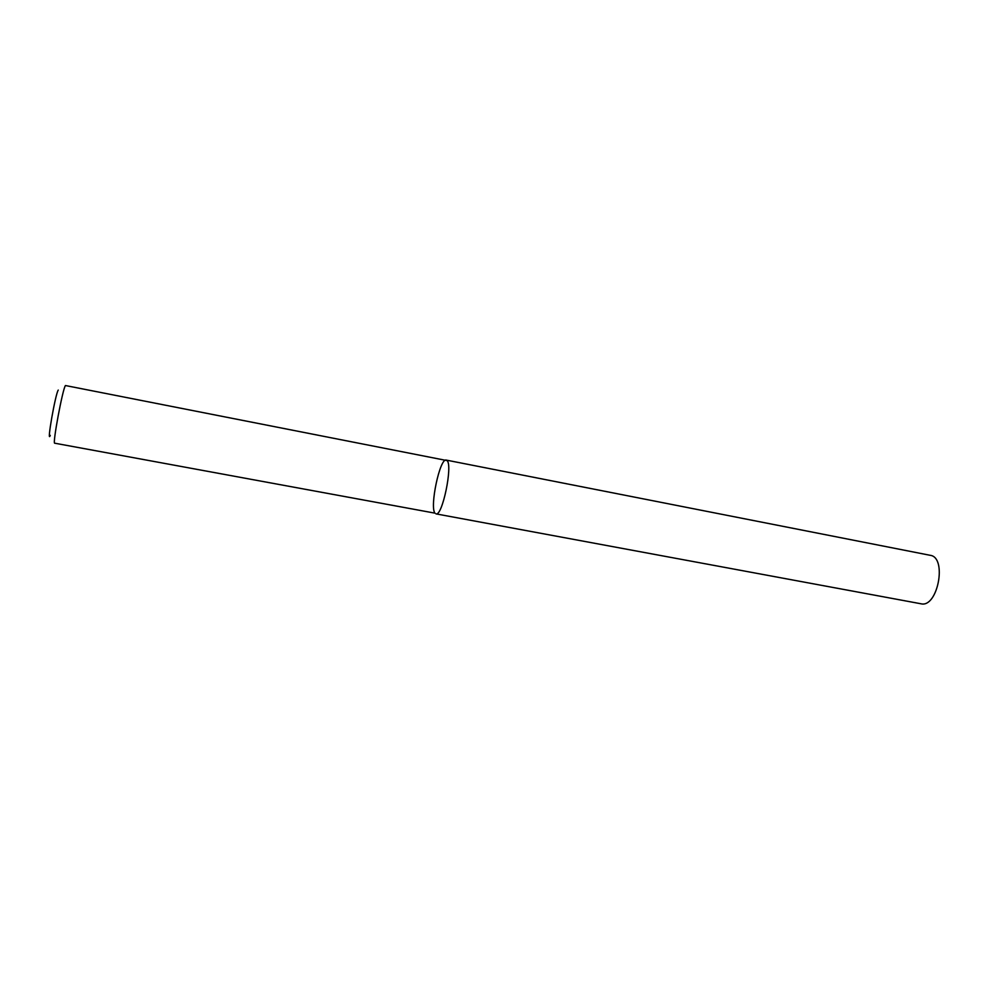 <?xml version="1.0" encoding="UTF-8"?>
<svg xmlns="http://www.w3.org/2000/svg" width="989" height="989" viewBox="0 0 989 989"><rect width="100%" height="100%" fill="white"/><g stroke="black" fill="none" stroke-linecap="round" stroke-linejoin="round"><path stroke-width="1.48" d="M65.435 385.537C62.666 388.801 52.281 444.593 54.704 443.196L434.987 513.155C429.473 507.085 439.944 457.647 446.262 460.095L447.065 460.59C452.999 465.3 442.281 516.74 435.988 513.872C442.281 516.74 452.999 465.3 447.065 460.59L65.435 385.537M50.291 435.383C46.421 445.161 55.433 393.733 58.252 390.086M435.988 513.872L920.957 603.772C937.72 608.284 947.462 557.289 930.216 555.311L446.262 460.095"/></g></svg>
